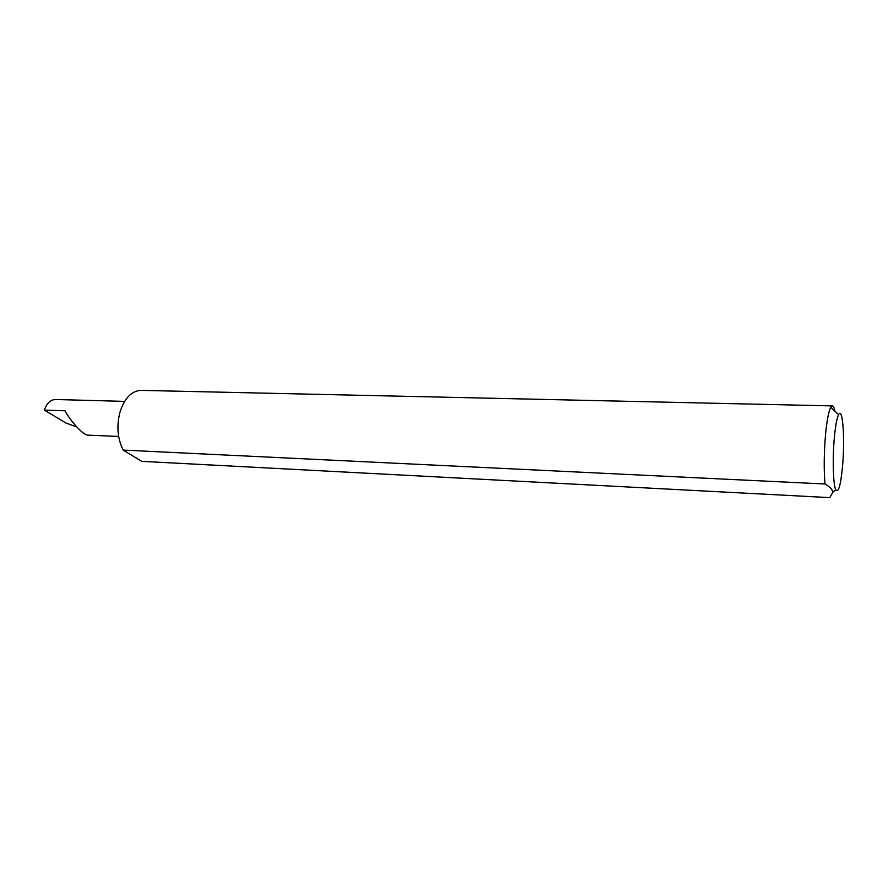 <?xml version="1.0" encoding="UTF-8"?>
<svg xmlns="http://www.w3.org/2000/svg" width="888" height="888" viewBox="0 0 888 888"><rect width="100%" height="100%" fill="white"/><g stroke="black" fill="none" stroke-linecap="round" stroke-linejoin="round"><path stroke-width="1.33" d="M118.659 436.441L87.79 435.131C81.518 434.665 67.066 415.895 65.035 410.789L44.4 410.123C46.731 403.252 50.45 399.711 55.589 399.5L124.609 401.387M834.287 438.295C832.411 459.096 833.188 484.848 835.763 489.81C838.439 493.417 840.725 485.336 842.601 465.578C845.054 438.428 842.69 406.26 838.594 414.652C836.84 418.159 835.408 426.04 834.287 438.295M824.985 483.993L123.21 450.094L141.703 461.349L829.781 497.624L832.844 492.185C832.378 489.477 829.758 486.746 824.985 483.993C823.82 469.708 823.986 453.479 825.474 435.286C826.85 420.679 828.615 411.333 830.78 407.248L832.334 405.905C833.355 405.971 834.243 407.759 834.998 411.244M123.21 450.094C117.593 438.927 116.472 426.406 119.858 412.554C124.398 398.246 131.491 390.853 141.159 390.376L832.334 405.905M44.4 410.123L65.912 423.032L76.69 426.906M835.763 489.81L832.844 492.185M838.594 414.652L830.78 407.248"/></g></svg>
